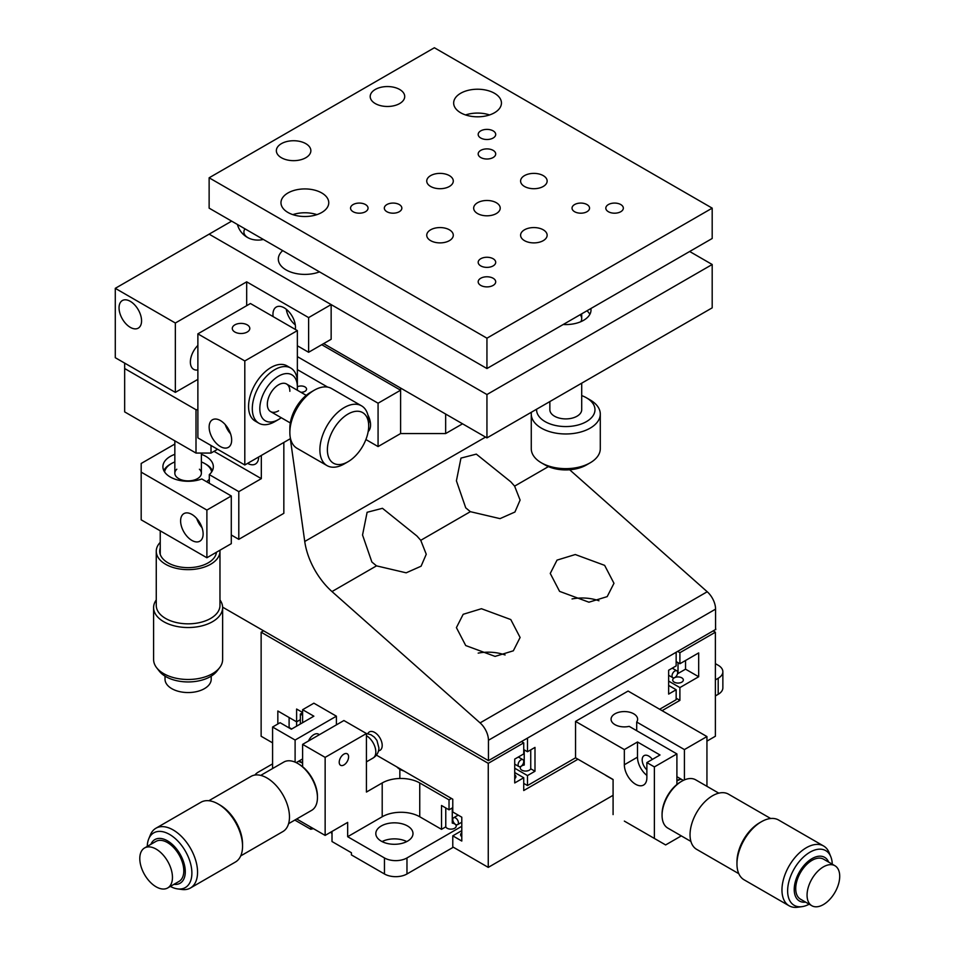 <?xml version="1.0" encoding="UTF-8"?>
<svg xmlns="http://www.w3.org/2000/svg" width="955" height="955" viewBox="0 0 955 955"><rect width="100%" height="100%" fill="white"/><g stroke="black" fill="none" stroke-linecap="round" stroke-linejoin="round"><path stroke-width="1.43" d="M452.276 807.954L452.276 823.126A5.312 3.068 180 0 1 454.652 823.914A5.312 3.068 180 0 1 456.215 826.087A5.312 3.068 180 0 1 452.933 828.916A5.312 3.068 180 0 1 447.143 828.248A5.312 3.068 180 0 1 445.77 826.875L445.77 807.954M343.907 764.967A6.637 3.832 120 0 0 348.241 759.118A6.637 3.832 120 0 0 347.226 753.793A6.637 3.832 120 0 0 343.907 754.128A6.637 3.832 120 0 0 339.574 759.977A6.637 3.832 120 0 0 340.589 765.289A6.637 3.832 120 0 0 343.907 764.967M296.695 818.984L325.142 835.41L347.668 822.398L347.668 836.711L384.459 857.948A15.925 9.192 0 0 0 406.973 857.948L406.973 873.98A15.925 9.192 180 0 1 384.459 873.98L351.416 854.916L351.416 852.743L332.006 841.534L332.006 831.447M332.006 833.608A15.925 9.192 0 0 0 330.609 832.247M406.746 841.582A18.587 10.732 0 0 0 382.06 841.582M381.26 841.152A18.587 10.732 180 0 1 375.816 833.56A18.587 10.732 180 0 1 387.288 823.652A18.587 10.732 180 0 1 407.546 825.98A18.587 10.732 180 0 1 412.99 833.56A18.587 10.732 180 0 1 401.518 843.48A18.587 10.732 180 0 1 381.26 841.152M453.601 822.362L452.276 823.126M382.203 816.764L382.203 782.957A26.549 15.328 180 0 1 419.746 782.957L419.746 816.764A26.549 15.328 0 0 0 382.203 816.764L347.668 836.711M406.973 857.948L461.79 826.302M715.379 679.888L718.196 678.265A15.925 9.192 0 0 0 722.863 671.759A15.925 9.192 0 0 0 718.196 665.265L715.379 663.641M406.973 873.98L453.339 847.216M715.379 695.932L718.196 694.309L718.196 678.265M722.863 671.759L722.863 687.803A15.925 9.192 180 0 1 718.196 694.309M272.581 763.881L258.316 772.117A15.925 9.192 180 0 0 254.901 775.042M310.769 827.102L310.769 829.274L294.82 820.07M313.515 828.689A15.925 9.192 0 0 0 310.769 829.274M382.203 782.957L366.433 792.053L366.433 733.536L325.142 757.375L302.616 744.375L302.616 766.71M325.142 835.41L325.142 757.375M366.433 733.536L343.907 720.536L302.616 744.375M272.581 768.536L272.581 727.03L295.107 740.041L295.107 762.138M319.268 734.753A9.287 5.36 120 0 0 318.516 734.156A9.287 5.36 120 0 0 308.489 740.985M295.107 740.041L336.399 716.19L336.399 724.869M302.616 758.927L296.193 762.627M272.581 727.03L280.09 722.696L291.347 729.202L313.873 716.19L302.616 709.696L302.616 722.696M302.616 709.696L313.873 703.19L336.399 716.19M300.359 723.997L300.359 714.03L302.616 712.728M302.616 715.331L300.359 714.03M399.847 778.48L399.847 768.644M452.777 807.667L449.029 809.828L449.029 799.86L451.464 798.452M445.77 826.875L441.52 829.334L441.52 805.495L449.029 809.828M449.029 799.86L419.746 782.957M441.52 829.334L419.746 816.764M396.898 766.949A15.925 9.192 0 0 0 403.929 771.007M461.79 836.687A5.312 3.068 180 0 1 460.608 834.754A5.312 3.068 180 0 1 461.79 832.832M378.526 750.785A10.612 6.136 -120 0 0 380.006 750.32A10.612 6.136 -120 0 0 381.63 741.808A10.612 6.136 -120 0 0 374.694 732.449A10.612 6.136 -120 0 0 369.382 731.924A10.612 6.136 -120 0 0 367.794 733.703M514.721 774.744A5.312 3.068 180 0 1 515.903 776.666A5.312 3.068 180 0 1 514.721 778.6M674.278 677.835A5.312 3.068 180 0 1 680.055 677.167A5.312 3.068 180 0 1 683.338 679.996A5.312 3.068 180 0 1 681.786 682.168A5.312 3.068 180 0 1 675.997 682.837A5.312 3.068 180 0 1 672.714 679.996A5.312 3.068 180 0 1 674.278 677.835M376.413 755.119L452.777 799.204L452.777 812.001L461.79 817.193L461.79 841.045L452.777 835.84L452.777 846.894L488.256 867.379L488.256 763.332L523.734 742.859L523.734 753.913L514.721 759.106L514.721 782.957L523.734 777.752L523.734 790.537L577.978 759.225M277.833 723.997L277.833 710.998L296.611 721.837L296.611 709.04L302.616 712.514M296.611 726.17L296.611 721.837L300.359 719.664M488.256 763.332L261.133 632.21L261.133 736.245L272.581 742.859M678.026 662.663L678.026 673.502L685.535 669.168L698.678 676.749L698.678 652.91L679.9 663.749L679.9 652.695L715.379 632.21L713.122 630.909M668.643 681.082L679.9 687.588L698.678 676.749M676.152 698.212L679.9 700.373L679.9 687.588M662.078 710.663L679.9 700.373M514.721 772.547L523.734 777.752M521.478 741.558L523.734 742.859M261.133 632.21L263.568 630.801M452.777 835.84L461.79 830.635M706.939 741.128L715.379 736.245L715.379 632.21M488.256 867.379L613.086 795.312M677.656 651.394L679.9 652.695M676.152 661.576L679.9 663.749M458.352 822.171A3.987 2.304 60 0 1 457.588 824.654A3.987 2.304 60 0 1 454.783 823.843A3.987 2.304 60 0 1 452.837 820.25A3.987 2.304 60 0 1 453.601 817.755A3.987 2.304 60 0 1 456.406 818.566A3.987 2.304 60 0 1 458.352 822.171M291.729 728.987L289.102 727.471L289.102 717.491M170.348 886.419A31.575 18.229 -120 0 0 177.523 888.89A31.575 18.229 -120 0 0 187.849 885.548A31.575 18.229 -120 0 0 182.369 846.476A31.575 18.229 -120 0 0 151.272 834.861A31.575 18.229 -120 0 0 148.705 838.967A31.575 18.229 -120 0 0 147.249 846.417M148.705 838.967L150.365 834.909A34.511 19.924 60 0 1 153.17 830.432A34.511 19.924 60 0 1 155.904 828.248A34.511 19.924 60 0 1 188.839 845.593A34.511 19.924 60 0 1 193.149 885.822A34.511 19.924 60 0 1 190.415 888.019A34.511 19.924 60 0 1 181.868 889.475L177.523 888.89M190.415 888.019L235.396 862.043A34.511 19.924 -120 0 0 238.141 859.858A34.511 19.924 -120 0 0 242.546 846.237A34.511 19.924 -120 0 0 218.146 803.979A34.511 19.924 -120 0 0 200.896 802.272L155.904 828.248M218.146 803.979L220.02 805.065A31.849 18.396 60 0 1 242.546 844.077L242.546 846.237M208.859 800.732L251.022 776.391A31.849 18.396 60 0 1 281.427 792.411A31.849 18.396 60 0 1 285.402 829.549A31.849 18.396 60 0 1 282.883 831.566L240.708 855.907M173.953 884.342A25.224 14.564 -120 0 0 182.071 881.656A25.224 14.564 -120 0 0 177.69 850.451A25.224 14.564 -120 0 0 152.86 841.176A25.224 14.564 -120 0 0 150.854 844.339M288.601 823.664L311.664 810.341A27.874 16.092 -120 0 0 317.43 798.308A27.874 16.092 -120 0 0 317.442 797.58A27.874 16.092 -120 0 0 297.733 763.451A27.874 16.092 -120 0 0 283.802 762.066L260.727 775.388M297.733 763.451L298.855 764.096A26.274 15.173 60 0 1 317.442 796.279L317.442 797.58M298.354 761.386A24.687 14.253 60 0 1 302.616 763.224M302.616 762.794A25.224 14.564 -120 0 0 298.855 761.087M172.449 877.991A23.099 13.334 60 0 1 167.674 887.959A23.099 13.334 60 0 1 149.637 881.525A23.099 13.334 60 0 1 139.8 857.936A23.099 13.334 60 0 1 144.575 847.956A23.099 13.334 60 0 1 162.613 854.403A23.099 13.334 60 0 1 172.449 877.991M167.674 887.959L179.015 881.417A23.099 13.334 -120 0 0 183.79 871.438A23.099 13.334 -120 0 0 173.953 847.861A23.099 13.334 -120 0 0 155.916 841.415L144.575 847.956M684.413 779.901L684.413 749.58L636.699 722.028A13.274 7.664 0 0 0 637.618 719.234A13.274 7.664 0 0 0 629.417 712.155A13.274 7.664 0 0 0 614.96 713.815A13.274 7.664 0 0 0 611.069 719.234A13.274 7.664 0 0 0 629.19 726.361L676.904 753.913L676.904 784.485M530.741 749.866L530.741 768.787A5.312 3.068 180 0 1 529.368 770.16A5.312 3.068 180 0 1 523.579 770.828A5.312 3.068 180 0 1 520.296 767.999A5.312 3.068 180 0 1 521.86 765.826A5.312 3.068 180 0 1 524.235 765.039L524.235 749.866M646.869 769.849A9.287 5.36 60 0 1 642.178 759.87A9.287 5.36 60 0 1 644.1 755.62A9.287 5.36 60 0 1 652.361 759.416M683.314 780.402L676.904 776.69M624.343 821.097L665.635 844.936L624.343 821.097M665.635 844.936L681.309 835.888M613.086 814.603L613.086 779.483L575.543 757.816L575.543 721.395L624.343 749.58L624.343 764.752A15.925 9.192 -120 0 0 631.291 780.772A15.925 9.192 -120 0 0 643.575 785.046A15.925 9.192 -120 0 0 646.869 777.752L646.869 762.579L654.378 766.913L676.904 753.913M706.939 786.311L706.939 736.568L628.092 691.05L575.543 721.395M636.699 730.694L636.699 722.028M654.378 838.442L654.378 766.913M684.413 749.58L706.939 736.568M646.869 762.579L660.012 754.987L637.486 741.987L637.486 757.16A15.925 9.192 -120 0 0 646.869 775.4M637.486 741.987L624.343 749.58M527.482 738.084L527.482 751.74L534.991 747.407L534.991 771.246L530.741 768.787M524.235 765.039L522.91 764.275M534.991 771.246L527.482 775.579L514.721 768.214M527.482 751.74L523.734 749.58M676.152 652.253L676.152 665.91L668.643 670.243L668.643 694.094L676.152 689.749L676.152 699.729L659.63 709.255M527.482 775.579L527.482 785.559L575.543 757.816M523.734 783.387L527.482 785.559M676.152 689.749L668.643 685.415M832.271 864.191A31.575 18.229 120 0 0 830.814 856.742A31.575 18.229 120 0 0 806.414 854.57A31.575 18.229 120 0 0 787.744 888.15A31.575 18.229 120 0 0 801.985 906.653A31.575 18.229 120 0 0 809.172 904.194M801.985 906.653L797.652 907.25A34.511 19.924 -60 0 1 789.105 905.782A34.511 19.924 -60 0 1 783.148 880.629A34.511 19.924 -60 0 1 802.487 850.308A34.511 19.924 -60 0 1 823.616 846.011A34.511 19.924 -60 0 1 829.155 852.684L830.814 856.742M823.616 846.011L778.623 820.035A34.511 19.924 120 0 0 761.374 821.754A34.511 19.924 120 0 0 757.506 824.332A34.511 19.924 120 0 0 736.962 864.012A34.511 19.924 120 0 0 744.112 879.818L789.105 905.782M736.962 864.012L736.962 861.852A31.849 18.396 -60 0 1 755.918 825.227A31.849 18.396 -60 0 1 759.488 822.828L761.374 821.754M738.8 873.682L696.637 849.341A31.849 18.396 -60 0 1 691.134 826.111A31.849 18.396 -60 0 1 708.992 798.129A31.849 18.396 -60 0 1 728.498 794.166L770.661 818.507M828.665 862.114A25.224 14.564 120 0 0 809.219 860.491A25.224 14.564 120 0 0 794.321 887.231A25.224 14.564 120 0 0 805.566 902.117M662.066 815.355L662.066 814.054A26.274 15.173 -60 0 1 668.154 794.667A26.274 15.173 -60 0 1 680.652 781.87L681.786 781.214A27.874 16.092 120 0 0 668.524 794.787A27.874 16.092 120 0 0 662.066 815.355A27.874 16.092 120 0 0 667.843 828.116L690.919 841.439M718.793 793.163L695.717 779.841A27.874 16.092 120 0 0 681.786 781.214M676.904 780.999A24.687 14.253 -60 0 1 681.154 779.149M680.652 778.862A25.224 14.564 120 0 0 676.904 780.569M812.407 878.123A23.099 13.334 -60 0 1 834.933 865.731A23.099 13.334 -60 0 1 834.372 893.343A23.099 13.334 -60 0 1 811.846 905.734A23.099 13.334 -60 0 1 812.407 878.123M834.933 865.731L823.592 859.19A23.099 13.334 120 0 0 801.066 871.581A23.099 13.334 120 0 0 800.505 899.192L811.846 905.734M685.535 669.168L685.535 660.49M519.568 761.051A3.987 2.304 -60 0 1 522.91 759.667A3.987 2.304 -60 0 1 522.266 765.194A3.987 2.304 -60 0 1 518.923 766.567A3.987 2.304 -60 0 1 519.568 761.051M673.49 672.189A3.987 2.304 -60 0 1 676.832 670.804A3.987 2.304 -60 0 1 676.188 676.331A3.987 2.304 -60 0 1 672.845 677.704A3.987 2.304 -60 0 1 673.49 672.189M465.73 507.833L456.406 480.831L460.967 458.102L476.318 454.126L510.782 481.821L514.614 486.131L520.105 500.074L514.936 512.023L500.026 518.637L470.361 511.677L465.73 507.833M465.73 645.556L456.406 627.626L463.175 614.304L481.439 608.717L510.782 619.556L520.105 637.486L513.336 650.809L495.072 656.395L465.73 645.556M505.088 654.963A31.849 18.396 0 0 0 478.192 653.125M559.582 591.372L550.259 573.442L557.028 560.119L575.292 554.533L604.634 565.36L613.97 583.302L607.189 596.624L588.925 602.199L559.582 591.372M598.94 600.767A31.849 18.396 0 0 0 572.045 598.94M371.877 562.018L362.542 535.015L367.114 512.286L382.466 508.311L416.929 536.006L420.761 540.315L426.252 554.258L421.083 566.208L406.173 572.821L376.509 565.861L371.877 562.018M222.611 607.153L488.447 760.634L488.447 740.268A15.925 9.192 -120 0 0 480.09 722.887L331.994 591.563A53.086 30.656 60 0 1 304.74 541.473L290.32 438.703M480.09 722.887L707.225 591.754A15.925 9.192 60 0 1 715.57 609.135L488.447 740.268M488.447 760.634L715.57 629.5L715.57 609.135M707.225 591.754L569.658 469.764M211.019 445.484L211.019 453.064L196.002 453.064L196.002 409.719L197.876 409.719M124.663 363.115L124.663 411.892L196.002 453.064M124.663 368.535L196.002 409.719M217.585 449.268L211.019 453.064M174.837 454.341A25.224 14.564 0 0 0 170.276 456.43A25.224 14.564 0 0 0 162.899 466.72A25.224 14.564 0 0 0 176.054 479.506A25.224 14.564 0 0 0 201.792 478.956L231.289 495.979L206.889 510.065L141.185 472.14L141.185 519.83L206.889 557.756L206.889 510.065M191.871 514.411A15.925 9.192 -120 0 0 183.909 513.623A15.925 9.192 -120 0 0 181.462 526.384A15.925 9.192 -120 0 0 191.871 540.411A15.925 9.192 -120 0 0 199.834 541.199A15.925 9.192 -120 0 0 202.269 528.437A15.925 9.192 -120 0 0 191.871 514.411M196.718 518.481A15.925 9.192 -120 0 0 202.03 527.673M206.889 557.756L231.289 543.67L231.289 495.979M174.837 444.039L141.185 463.473L141.185 472.14M247.62 463.366A15.925 9.192 -120 0 0 255.391 464.046A15.925 9.192 -120 0 0 258.686 456.968M214.016 451.333L261.324 478.646L261.324 455.451M231.289 535.003L238.798 539.336L238.798 491.646L209.3 474.623A25.224 14.564 0 0 0 213.335 466.72A25.224 14.564 0 0 0 201.386 454.341M209.3 483.29L209.3 474.623M261.324 478.646L238.798 491.646M238.798 539.336L283.838 513.324L283.838 442.452M219.614 667.688L216.94 671.15A31.575 18.229 180 0 1 188.111 681.942A31.575 18.229 180 0 1 159.294 671.15L156.608 667.688A34.511 19.924 0 0 0 188.111 679.483A34.511 19.924 0 0 0 219.614 667.688A34.511 19.924 0 0 0 222.622 659.559L222.622 607.607A34.511 19.924 180 0 1 188.613 627.53A34.511 19.924 180 0 1 153.624 608.18A34.511 19.924 180 0 1 153.6 607.607A34.511 19.924 180 0 1 156.262 599.943M153.6 607.607L153.6 659.559A34.511 19.924 0 0 0 153.624 660.132A34.511 19.924 0 0 0 156.608 667.688M219.972 599.943A34.511 19.924 180 0 1 222.611 607.034A34.511 19.924 180 0 1 222.622 607.607M160.237 542.345A31.849 18.396 0 0 0 156.262 551.25L156.262 605.434A31.849 18.396 0 0 0 156.274 605.971A31.849 18.396 0 0 0 188.565 623.83A31.849 18.396 0 0 0 219.972 605.434L219.972 551.25A31.849 18.396 0 0 0 219.96 550.725A31.849 18.396 0 0 0 219.925 550.235M156.262 551.25A31.849 18.396 0 0 0 156.274 551.775A31.849 18.396 0 0 0 188.565 569.646A31.849 18.396 0 0 0 219.972 551.25M160.237 548.098A28.399 16.402 0 0 0 159.712 551.25A28.399 16.402 0 0 0 159.724 551.727A28.399 16.402 0 0 0 187.681 567.652A28.399 16.402 0 0 0 216.463 552.217M206.59 481.726A23.624 13.645 0 0 0 208.25 480.353A23.624 13.645 0 0 0 209.3 479.255M211.64 471.973A23.624 13.645 0 0 0 204.824 463.581A23.624 13.645 0 0 0 201.386 461.945M174.837 461.945A23.624 13.645 0 0 0 171.411 463.581A23.624 13.645 0 0 0 167.973 466.1A23.624 13.645 0 0 0 164.582 471.973M163.818 470.624A25.224 14.564 180 0 1 166.612 466.911A25.224 14.564 180 0 1 170.276 464.226L171.411 463.581M204.824 463.581L205.946 464.226A25.224 14.564 180 0 1 212.404 470.624M176.794 469.215A13.274 7.664 0 0 0 181.175 479.756A13.274 7.664 0 0 0 199.428 477.225A13.274 7.664 0 0 0 199.428 469.215M209.3 482.418A25.224 14.564 180 0 1 208.691 482.944M165.024 676.14L165.024 679.22A23.099 13.334 0 0 0 181.844 692.053A23.099 13.334 0 0 0 207.796 686.191A23.099 13.334 0 0 0 211.21 679.22L211.21 676.14M480.747 258.745A8.762 5.062 180 0 1 490.297 257.647A8.762 5.062 180 0 1 495.705 262.327A8.762 5.062 180 0 1 493.138 265.896A8.762 5.062 180 0 1 483.588 266.994A8.762 5.062 180 0 1 478.18 262.327A8.762 5.062 180 0 1 480.747 258.745M494.451 112.774A23.887 13.788 0 0 0 501.447 103.021A23.887 13.788 0 0 0 486.704 90.271A23.887 13.788 0 0 0 460.668 93.268A23.887 13.788 0 0 0 453.661 103.021A23.887 13.788 0 0 0 468.416 115.758A23.887 13.788 0 0 0 494.451 112.774M489.581 114.946A23.887 13.788 0 0 0 465.539 114.946M321.763 212.476A23.887 13.788 0 0 0 328.759 202.723A23.887 13.788 0 0 0 314.004 189.973A23.887 13.788 0 0 0 287.968 192.97A23.887 13.788 0 0 0 280.973 202.723A23.887 13.788 0 0 0 295.728 215.46A23.887 13.788 0 0 0 321.763 212.476M316.881 214.636A23.887 13.788 0 0 0 292.851 214.636M480.747 278.251A8.762 5.062 180 0 1 490.297 277.165A8.762 5.062 180 0 1 495.705 281.832A8.762 5.062 180 0 1 493.138 285.414A8.762 5.062 180 0 1 483.588 286.5A8.762 5.062 180 0 1 478.18 281.832A8.762 5.062 180 0 1 480.747 278.251M574.6 204.561A8.762 5.062 180 0 1 584.15 203.463A8.762 5.062 180 0 1 589.557 208.142A8.762 5.062 180 0 1 586.991 211.712A8.762 5.062 180 0 1 577.441 212.81A8.762 5.062 180 0 1 572.033 208.142A8.762 5.062 180 0 1 574.6 204.561M608.383 204.561A8.762 5.062 180 0 1 617.933 203.463A8.762 5.062 180 0 1 623.34 208.142A8.762 5.062 180 0 1 620.774 211.712A8.762 5.062 180 0 1 611.224 212.81A8.762 5.062 180 0 1 605.816 208.142A8.762 5.062 180 0 1 608.383 204.561M480.747 130.871A8.762 5.062 180 0 1 490.297 129.773A8.762 5.062 180 0 1 495.705 134.452A8.762 5.062 180 0 1 493.138 138.021A8.762 5.062 180 0 1 483.588 139.12A8.762 5.062 180 0 1 478.18 134.452A8.762 5.062 180 0 1 480.747 130.871M480.747 150.377A8.762 5.062 180 0 1 490.297 149.278A8.762 5.062 180 0 1 495.705 153.958A8.762 5.062 180 0 1 493.138 157.527A8.762 5.062 180 0 1 483.588 158.626A8.762 5.062 180 0 1 478.18 153.958A8.762 5.062 180 0 1 480.747 150.377M386.894 204.561A8.762 5.062 180 0 1 396.444 203.463A8.762 5.062 180 0 1 401.852 208.142A8.762 5.062 180 0 1 399.286 211.712A8.762 5.062 180 0 1 389.736 212.81A8.762 5.062 180 0 1 384.328 208.142A8.762 5.062 180 0 1 386.894 204.561M353.111 204.561A8.762 5.062 180 0 1 362.649 203.463A8.762 5.062 180 0 1 368.057 208.142A8.762 5.062 180 0 1 365.49 211.712A8.762 5.062 180 0 1 355.952 212.81A8.762 5.062 180 0 1 350.545 208.142A8.762 5.062 180 0 1 353.111 204.561M524.486 229.809A13.274 7.664 180 0 1 538.942 228.15A13.274 7.664 180 0 1 547.143 235.228A13.274 7.664 180 0 1 543.252 240.648A13.274 7.664 180 0 1 528.784 242.307A13.274 7.664 180 0 1 520.594 235.228A13.274 7.664 180 0 1 524.486 229.809M430.633 229.809A13.274 7.664 180 0 1 445.09 228.15A13.274 7.664 180 0 1 453.291 235.228A13.274 7.664 180 0 1 449.399 240.648A13.274 7.664 180 0 1 434.931 242.307A13.274 7.664 180 0 1 426.742 235.228A13.274 7.664 180 0 1 430.633 229.809M477.56 202.723A13.274 7.664 180 0 1 492.016 201.063A13.274 7.664 180 0 1 500.217 208.142A13.274 7.664 180 0 1 496.325 213.562A13.274 7.664 180 0 1 481.857 215.221A13.274 7.664 180 0 1 473.668 208.142A13.274 7.664 180 0 1 477.56 202.723M430.633 175.625A13.274 7.664 180 0 1 445.09 173.965A13.274 7.664 180 0 1 453.291 181.044A13.274 7.664 180 0 1 449.399 186.464A13.274 7.664 180 0 1 434.931 188.123A13.274 7.664 180 0 1 426.742 181.044A13.274 7.664 180 0 1 430.633 175.625M524.486 175.625A13.274 7.664 180 0 1 538.942 173.965A13.274 7.664 180 0 1 547.143 181.044A13.274 7.664 180 0 1 543.252 186.464A13.274 7.664 180 0 1 528.784 188.123A13.274 7.664 180 0 1 520.594 181.044A13.274 7.664 180 0 1 524.486 175.625M281.403 143.656A17.25 9.968 180 0 1 300.204 141.495A17.25 9.968 180 0 1 310.864 150.699A17.25 9.968 180 0 1 305.803 157.742A17.25 9.968 180 0 1 287.001 159.903A17.25 9.968 180 0 1 276.353 150.699A17.25 9.968 180 0 1 281.403 143.656M375.255 89.472A17.25 9.968 180 0 1 394.057 87.311A17.25 9.968 180 0 1 404.717 96.515A17.25 9.968 180 0 1 399.656 103.558A17.25 9.968 180 0 1 380.854 105.719A17.25 9.968 180 0 1 370.206 96.515A17.25 9.968 180 0 1 375.255 89.472M486.943 338.189L209.133 177.797L434.382 47.75L712.191 208.142L486.943 338.189L486.943 368.535L209.133 208.142L209.133 177.797M712.191 208.142L712.191 238.487L486.943 368.535M282.716 250.628A26.549 15.328 0 0 0 278.323 259.08A26.549 15.328 0 0 0 286.094 269.907A26.549 15.328 0 0 0 319.507 271.865M590.87 308.525A25.224 14.564 180 0 1 591.002 310.005A25.224 14.564 180 0 1 563.211 324.497M689.665 251.487L712.191 264.499L486.943 394.534L209.133 234.154L231.659 221.142M323.638 343.609L486.943 437.891L712.191 307.844L712.191 264.499M486.943 437.891L486.943 394.534M244.993 228.842A14.05 8.106 0 0 0 248.002 237.711A14.05 8.106 0 0 0 263.377 239.454M445.651 414.04L445.651 433.558L400.599 433.558L400.599 388.04M462.542 423.805L445.651 433.558M197.876 345.435A15.925 9.192 120 0 0 190.367 362.029A15.925 9.192 120 0 0 193.662 369.322A15.925 9.192 120 0 0 197.876 369.955M295.322 329.427A15.925 9.192 -120 0 0 284.22 307.844A15.925 9.192 -120 0 0 276.258 307.056A15.925 9.192 -120 0 0 273.118 316.606M130.298 327.35A15.925 9.192 -120 0 0 138.26 328.138A15.925 9.192 -120 0 0 140.707 315.377A15.925 9.192 -120 0 0 130.298 301.338A15.925 9.192 -120 0 0 122.336 300.55A15.925 9.192 -120 0 0 119.9 313.312A15.925 9.192 -120 0 0 130.298 327.35M115.28 288.338L175.35 323.017L246.677 281.832L308.62 317.597L331.146 304.585L209.133 234.154L115.28 288.338L115.28 357.695L175.35 392.374L197.876 379.374M175.35 323.017L175.35 392.374M286.285 309.253A15.925 9.192 -120 0 0 295.286 324.855M246.677 281.832L246.677 305.684M297.363 345.77L308.62 352.276L308.62 317.597M331.146 304.585L331.146 339.276L308.62 352.276M234.846 324.867A8.762 5.062 0 0 0 232.292 328.436A8.762 5.062 0 0 0 237.7 333.116A8.762 5.062 0 0 0 247.238 332.018A8.762 5.062 0 0 0 249.804 328.436A8.762 5.062 0 0 0 244.396 323.769A8.762 5.062 0 0 0 234.846 324.867M220.402 420.558A15.925 9.192 -120 0 0 212.44 419.77A15.925 9.192 -120 0 0 209.993 432.531A15.925 9.192 -120 0 0 220.402 446.57A15.925 9.192 -120 0 0 228.364 447.358A15.925 9.192 -120 0 0 230.8 434.585A15.925 9.192 -120 0 0 220.402 420.558M225.249 424.629A15.925 9.192 -120 0 0 230.561 433.821M368.176 431.517A15.925 9.192 -120 0 0 370.564 424.891A15.925 9.192 -120 0 0 367.878 414.912M368.678 420.88A15.925 9.192 -120 0 0 370.373 422.397M300.861 392.266A5.444 3.14 0 0 0 304.955 391.347A5.444 3.14 0 0 0 306.555 389.127A5.444 3.14 0 0 0 303.26 386.238A5.444 3.14 0 0 0 297.363 386.847M365.896 439.539L378.073 446.57L400.599 433.558L400.599 390.213L378.073 403.213L297.363 356.621M400.599 390.213L321.751 344.695M327.386 386.954L297.363 369.621M297.363 390.237L297.363 330.609L250.437 303.511L197.876 333.856L197.876 437.891L244.802 464.99L290.511 438.596M378.073 403.213L378.073 446.57M297.363 330.609L244.802 360.954L244.802 464.99M244.802 360.954L197.876 333.856M290.762 368.045L287.001 365.872A31.849 18.396 120 0 0 271.077 367.448A31.849 18.396 120 0 0 250.27 395.525A31.849 18.396 120 0 0 255.152 421.048L258.901 423.22A31.849 18.396 -60 0 1 254.018 397.686A31.849 18.396 -60 0 1 274.837 369.621A31.849 18.396 -60 0 1 290.762 368.045A31.849 18.396 -60 0 1 297.363 382.621L297.363 386.954A26.549 15.328 120 0 0 278.585 376.127A26.549 15.328 120 0 0 259.82 408.633A26.549 15.328 120 0 0 278.585 419.472L274.837 421.632A31.849 18.396 -60 0 1 258.901 423.22M274.837 421.632L278.585 419.472A26.549 15.328 120 0 0 281.248 417.717M297.172 390.129A26.549 15.328 120 0 0 297.363 386.954M289.854 391.299A15.925 9.192 120 0 0 278.585 384.793A15.925 9.192 120 0 0 267.328 404.299A15.925 9.192 120 0 0 278.585 410.805M536.591 409.229A29.199 16.856 0 0 0 545.245 421.692A29.199 16.856 0 0 0 586.477 421.597A29.199 16.856 0 0 0 586.43 397.793A29.199 16.856 0 0 0 586.31 397.722A29.199 16.856 0 0 0 581.702 395.585M590.047 399.882A34.511 19.924 180 0 1 590.178 399.954A34.511 19.924 180 0 1 600.289 414.052A34.511 19.924 180 0 1 579.076 432.436A34.511 19.924 180 0 1 541.509 428.21A34.511 19.924 180 0 1 531.267 414.052A34.511 19.924 180 0 1 531.422 412.214M581.702 383.182L581.702 409.707A15.925 9.192 180 0 1 571.914 418.195A15.925 9.192 180 0 1 554.58 416.249A15.925 9.192 180 0 1 549.853 409.707L549.853 401.566M531.267 414.052L531.267 448.731A34.511 19.924 0 0 0 541.378 462.817A34.511 19.924 0 0 0 541.509 462.889A34.511 19.924 0 0 0 590.178 462.817A34.511 19.924 0 0 0 600.289 448.731L600.289 414.052M590.178 462.817L586.43 464.978A29.199 16.856 180 0 1 545.245 465.049A29.199 16.856 180 0 1 545.126 464.978A29.199 16.856 180 0 1 545.019 464.918M580.151 314.72A15.925 9.192 180 0 1 580.831 321.692M586.967 310.781A25.224 14.564 180 0 1 589.856 314.338M289.854 432.472L289.854 428.138A29.199 16.856 -60 0 1 310.494 392.374L314.255 390.213A34.511 19.924 120 0 0 289.854 432.472A34.511 19.924 120 0 0 296.993 448.277L327.028 465.61A34.511 19.924 -60 0 1 321.74 437.963A34.511 19.924 -60 0 1 344.289 407.546A34.511 19.924 -60 0 1 361.539 405.839A34.511 19.924 -60 0 1 368.69 421.632L368.69 425.978A29.199 16.856 120 0 0 348.038 414.052A29.199 16.856 120 0 0 327.386 449.817A29.199 16.856 120 0 0 348.038 461.731L344.289 463.903A34.511 19.924 -60 0 1 327.028 465.61M344.289 463.903L348.038 461.731A29.199 16.856 120 0 0 368.69 425.978M361.539 405.839L331.504 388.506A34.511 19.924 120 0 0 314.255 390.213L310.494 392.374M715.462 607.308L715.57 609.195M715.57 627.71L715.773 629.62M384.459 873.98L384.459 857.948M366.433 761.863L373.071 758.031A13.274 7.664 -120 0 0 375.816 752.301A13.274 7.664 -120 0 0 366.433 735.708M637.486 757.16L624.343 764.752M605.566 775.15A13.274 7.664 120 0 0 606.449 775.806L604.993 774.815M304.74 541.473L485.558 437.092M470.361 511.677L420.761 540.315M376.509 565.861L331.994 591.563M548.409 466.613L514.614 486.131M461.79 822.231L457.588 824.654M458.185 815.116L453.601 817.755M373.071 758.031C376.783 755.668 378.741 752.325 378.92 747.992L376.939 740.435L374.42 737.2L370.958 734.753L366.422 733.524M613.086 779.638L606.449 775.806M518.326 757.029L522.91 759.667M514.721 764.143L518.923 766.567M672.248 668.166L676.832 670.804M668.643 675.28L672.845 677.704M201.386 473.226L201.386 453.064M174.837 473.226L174.837 440.852M215.985 554.413L215.985 552.503M160.237 554.413L160.237 530.825M237.425 224.473A21.237 21.237 0 0 0 249.542 238.487M586.43 397.793L590.178 399.954M581.702 313.813L581.702 318.683M545.126 464.978L541.378 462.817M270.623 411.593L290.296 422.946M286.548 384.006L306.221 395.358"/></g></svg>
